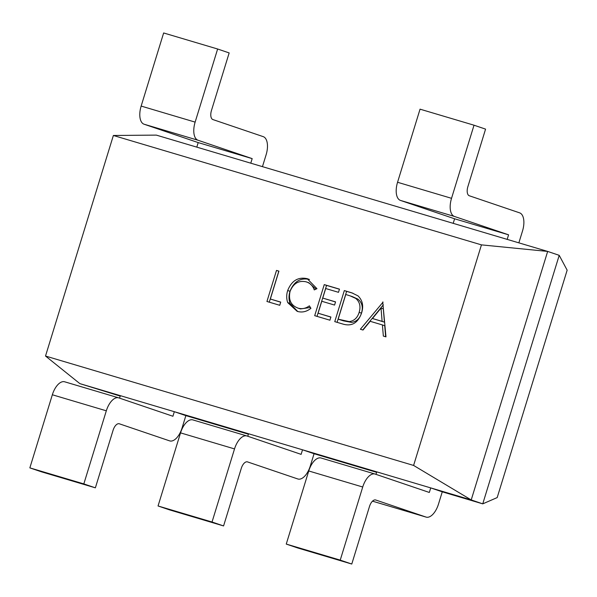 <?xml version="1.0" encoding="UTF-8"?>
<svg xmlns="http://www.w3.org/2000/svg" width="597" height="597" viewBox="0 0 597 597"><rect width="100%" height="100%" fill="white"/><g stroke="black" fill="none" stroke-linecap="round" stroke-linejoin="round"><path stroke-width="0.9" d="M307.186 278.672L316.962 288.672L314.268 289.903C312.768 285.679 310.03 282.985 306.052 281.814C298.642 280.239 293.306 283.448 290.052 291.433C288.261 299.948 290.955 305.515 298.134 308.149C302.037 309.261 305.783 308.485 309.365 305.836L310.918 308.313C306.589 311.776 302.007 312.783 297.172 311.343L287.709 302.597C286.373 298.709 286.373 294.672 287.694 290.508C291.642 280.687 298.142 276.739 307.186 278.672L308.462 279.105M315.962 289.127L308.858 282.762L306.052 281.814M300.44 308.933L297.5 307.94L300.44 308.933L310.395 307.477M343.126 324.126L334.76 321.641L344.32 290.575L351.879 292.866L357.991 295.866C362.588 300.328 363.782 306.067 361.566 313.082C357.984 322.932 351.834 326.611 343.126 324.126M262.456 166.653L266.113 154.78A16.253 8.119 106.6 0 0 263.195 136.631L212.913 119.572A8.127 4.06 -73.4 0 1 211.457 110.497L229.166 52.924L217.629 49.006L163.645 32.962L141.153 106.072A16.253 8.119 106.6 0 0 144.071 124.213L198.197 142.586L196.801 147.138L156.31 135.109L113.37 135.482L481.451 244.874L413.594 465.436L45.514 356.043L79.856 383.625L120.34 395.662L119.572 398.154M113.37 135.482L45.514 356.043M382.729 301.992L385.975 336.865L383.341 336.081L382.416 324.94L370.177 321.305L363.013 330.037L360.372 329.253L383.073 302.112M314.694 315.679L324.253 284.612L339.477 289.142L338.492 292.321L325.693 288.523L322.753 298.075L335.551 301.881L334.574 305.067L321.768 301.261L318.097 313.216L330.902 317.014L329.917 320.201L314.694 315.679M266.941 301.485L276.501 270.419L278.918 271.142L270.344 299.022L280.724 302.104L279.747 305.291L266.941 301.485M442.265 491.824L430.728 487.906L429.325 492.458L375.2 474.093A16.253 8.119 106.6 0 0 375.05 474.04A16.253 8.119 106.6 0 0 362.722 487.01L340.23 560.12L351.775 564.038L369.491 506.465A8.127 4.06 -73.4 0 1 375.647 499.98A8.127 4.06 -73.4 0 1 375.722 500.002L426.004 517.062A16.253 8.119 106.6 0 0 426.154 517.114A16.253 8.119 106.6 0 0 438.474 504.144L442.265 491.824L482.749 503.853L471.212 499.935L413.594 465.436M120.34 395.662L174.324 411.699L172.921 416.258L118.796 397.886A16.253 8.119 106.6 0 0 118.646 397.841A16.253 8.119 106.6 0 0 106.318 410.811L83.826 483.913L95.371 487.831L113.087 430.258A8.127 4.06 -73.4 0 1 119.251 423.773A8.127 4.06 -73.4 0 1 119.325 423.795L169.6 440.862A16.253 8.119 106.6 0 0 169.749 440.907A16.253 8.119 106.6 0 0 182.078 427.937L185.868 415.616L174.324 411.699L302.522 449.802L301.119 454.362L246.994 435.989A16.253 8.119 106.6 0 0 246.845 435.944A16.253 8.119 106.6 0 0 234.524 448.914L212.032 522.017L223.577 525.935L241.285 468.361A8.127 4.06 -73.4 0 1 247.449 461.877A8.127 4.06 -73.4 0 1 247.524 461.899L297.799 478.966A16.253 8.119 106.6 0 0 297.948 479.01A16.253 8.119 106.6 0 0 310.276 466.041L314.067 453.72L302.522 449.802L471.212 499.935L547.665 251.419L559.21 255.337L482.749 503.853L497.189 497.585L567.15 270.18L559.21 255.337M314.067 453.72L376.61 472.309M185.868 415.616L248.404 434.206M518.86 242.852L522.517 230.979A16.253 8.119 106.6 0 0 519.599 212.838L469.317 195.771A8.127 4.06 -73.4 0 1 467.861 186.704L485.57 129.124L474.025 125.206L451.533 198.316A16.253 8.119 106.6 0 0 454.451 216.457L508.584 234.83L507.181 239.382L547.665 251.419L481.451 244.874M217.629 49.006L195.137 122.116A16.253 8.119 106.6 0 0 198.055 140.258L252.18 158.623L250.777 163.182L453.198 223.338L454.601 218.786L400.475 200.42A16.253 8.119 106.6 0 1 397.557 182.272L420.049 109.169L474.025 125.206M120.206 396.102L79.856 383.625M508.584 234.83L454.601 218.786M507.181 239.382L453.198 223.338M321.216 458.048A16.253 8.119 106.6 0 0 321.067 458.003A16.253 8.119 106.6 0 0 308.746 470.966L286.254 544.076L297.799 547.994L351.775 564.038M340.23 560.12L286.254 544.076M376.744 471.861L375.976 474.354M193.018 419.945A16.253 8.119 106.6 0 0 192.868 419.9A16.253 8.119 106.6 0 0 180.54 432.87L158.048 505.972L169.593 509.89L223.577 525.935M212.032 522.017L158.048 505.972M248.546 433.758L247.777 436.258M252.18 158.623L198.197 142.586M250.777 163.182L196.801 147.138M64.812 381.849A16.253 8.119 106.6 0 0 64.67 381.796A16.253 8.119 106.6 0 0 52.342 394.766L29.85 467.876L41.394 471.794L95.371 487.831M83.826 483.913L29.85 467.876M385.64 336.768L384.722 325.723L382.416 324.94M362.745 329.962L383.304 304.888M372.476 318.507L384.431 322.156L383.319 308.873L381.013 308.089L372.476 318.507L382.117 321.373L381.013 308.089M384.431 322.156L382.117 321.373M337.096 322.335L346.626 291.358L344.32 290.575M346.626 291.358L352.984 293.261M338.163 319.179L343.573 320.88L351.529 322.387C356.476 321.679 359.79 318.597 361.454 313.141C363.237 307.261 362.08 302.604 357.991 299.164L352.208 296.537L345.76 294.485L338.163 319.179L349.223 321.604C354.17 320.895 357.476 317.813 359.148 312.358C360.931 306.477 359.775 301.821 355.685 298.388L349.894 295.754M357.991 299.164L355.685 298.388M361.454 313.141L359.148 312.358M351.529 322.387L349.223 321.604M317.029 316.373L326.559 285.396L324.253 284.612M326.559 285.396L339.447 289.224M335.529 301.97L322.753 298.075M330.872 317.104L318.097 313.216M297.687 311.485L290.015 303.38L287.709 302.597M290.015 303.38C288.687 299.493 288.679 295.455 290 291.291L287.694 290.508M290 291.291C293.955 281.471 300.448 277.523 309.492 279.456M269.277 302.179L278.806 271.202L276.501 270.419M280.694 302.194L270.344 299.022M451.533 198.316L397.557 182.272M454.451 216.457L400.475 200.42M362.722 487.01L308.746 470.966M426.004 517.062L372.498 501.159M234.524 448.914L180.54 432.87M195.137 122.116L141.153 106.072M198.055 140.258L144.071 124.213M106.318 410.811L52.342 394.766M352.081 292.978L349.767 292.194M343.573 320.88L341.26 320.096M375.05 474.04L321.067 458.003M426.154 517.114L372.491 501.167M246.845 435.944L192.868 419.9M118.646 397.841L64.67 381.796"/></g></svg>
